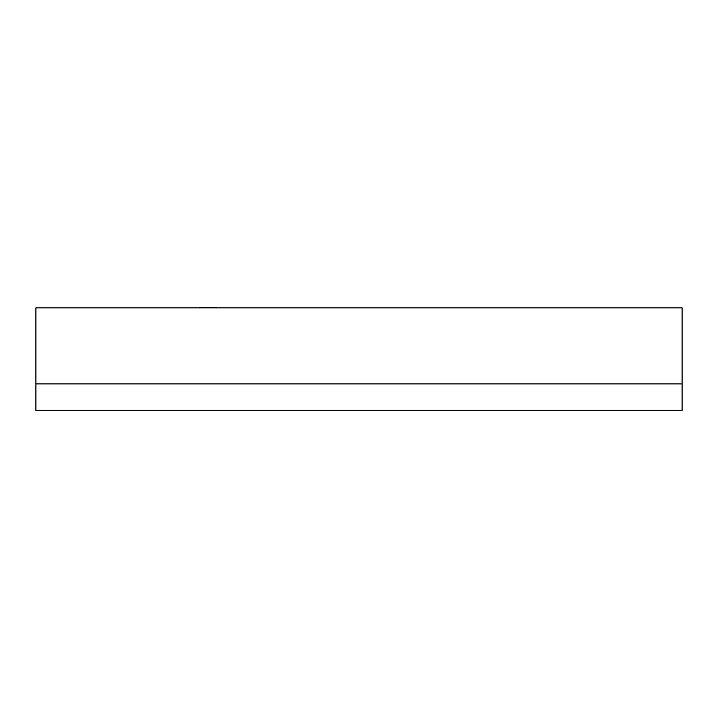 <?xml version="1.0" encoding="UTF-8"?>
<svg xmlns="http://www.w3.org/2000/svg" width="718" height="718" viewBox="0 0 718 718"><rect width="100%" height="100%" fill="white"/><g stroke="black" fill="none" stroke-linecap="round" stroke-linejoin="round"><path stroke-width="1.08" d="M35.9 307.878L682.1 307.878L682.1 383.897L682.1 307.878L35.9 307.878L35.9 383.897L35.9 307.878M682.1 383.897L35.9 383.897L682.1 383.897L682.1 410.508L682.1 383.897L35.9 383.897L35.9 410.508L35.9 383.897L682.1 383.897M199.353 307.492L216.459 307.492M518.647 307.878L501.541 307.878M682.1 410.508L35.9 410.508L682.1 410.508"/></g></svg>
